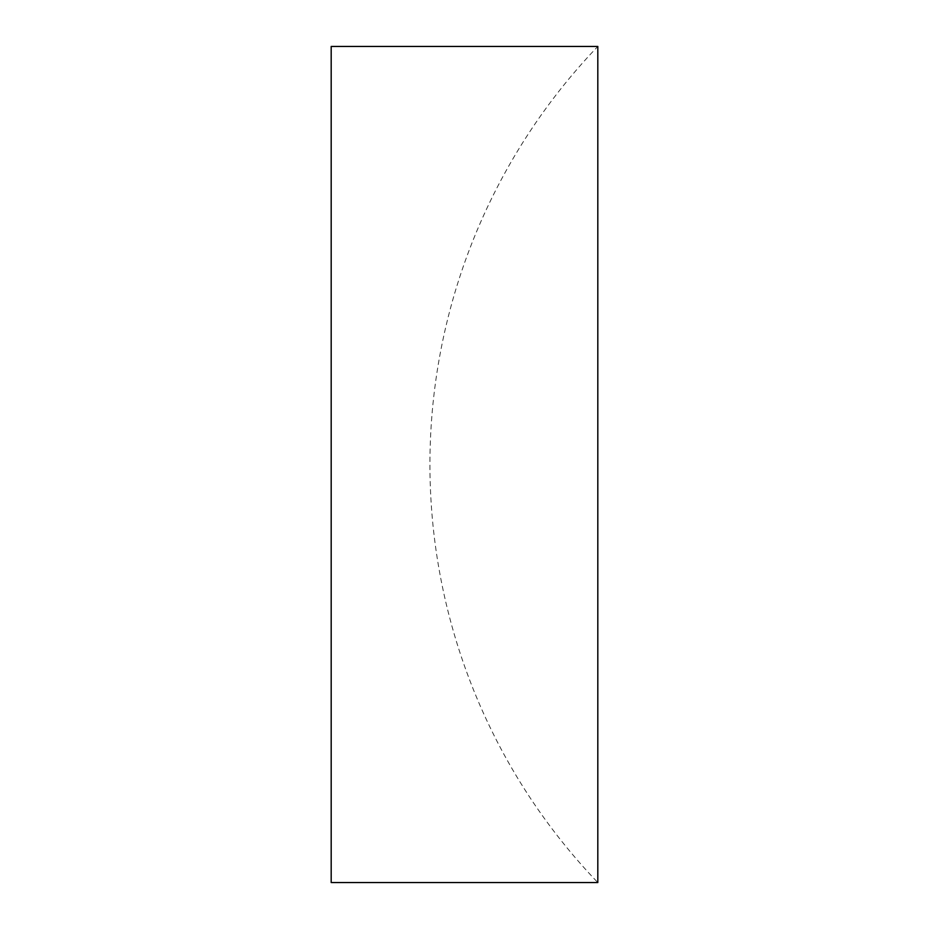 <?xml version="1.0" encoding="UTF-8"?>
<svg xmlns="http://www.w3.org/2000/svg" width="929" height="929" viewBox="0 0 929 929"><rect width="100%" height="100%" fill="white"/><g stroke="black" fill="none" stroke-linecap="round" stroke-linejoin="round"><path stroke-width="0.7" stroke-dasharray="4.64 3.48" d="M597.811 46.45L597.811 882.55A604.454 604.454 0 0 1 597.811 46.45M331.188 46.45L331.188 882.55"/><path stroke-width="1.39" d="M597.811 464.5L597.811 46.45L331.188 46.45L331.188 882.55L597.811 882.55L597.811 464.5"/></g></svg>
